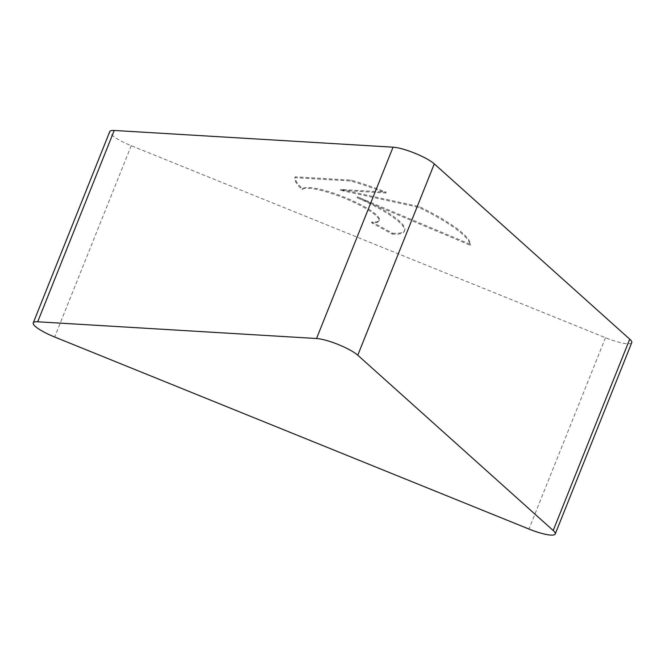 <?xml version="1.0" encoding="UTF-8"?>
<svg xmlns="http://www.w3.org/2000/svg" width="665" height="665" viewBox="0 0 665 665"><rect width="100%" height="100%" fill="white"/><g stroke="black" fill="none" stroke-linecap="round" stroke-linejoin="round"><path stroke-width="0.5" stroke-dasharray="3.33 2.49" d="M392.616 233.24A68.395 13.749 -158.2 0 0 404.736 230.314A68.395 13.749 -158.2 0 0 357.438 196.823L470.529 244.354A94.156 18.936 -158.2 0 0 419.233 206.566L340.837 189.417L386.157 192.135A94.156 18.936 -158.2 0 0 351.153 180.14L295.235 176.79A94.156 18.936 -158.2 0 0 302.5 188.694A41.554 8.354 21.8 0 1 345.368 197.572A41.554 8.354 21.8 0 1 379.299 220.14A41.554 8.354 21.8 0 1 378.925 220.714A41.554 8.354 21.8 0 1 371.968 221.919L392.616 233.24L392.267 234.113L371.619 222.792A41.554 8.354 -158.2 0 0 378.576 221.586A41.554 8.354 -158.2 0 0 378.95 221.013A41.554 8.354 -158.2 0 0 345.019 198.453A41.554 8.354 -158.2 0 0 302.151 189.575A94.156 18.936 21.8 0 1 294.886 177.663L350.796 181.021A94.156 18.936 21.8 0 1 385.808 193.008L340.488 190.29L418.884 207.438A94.156 18.936 21.8 0 1 470.18 245.235L357.088 197.696A68.395 13.749 21.8 0 1 404.387 231.196A68.395 13.749 21.8 0 1 392.267 234.113M302.5 188.694L302.151 189.575M371.968 221.919L371.619 222.792M295.235 176.79L294.886 177.663M351.153 180.14L350.796 181.021M386.157 192.135L385.808 193.008M340.837 189.417L340.488 190.29M419.233 206.566L418.884 207.438M470.529 244.354L470.18 245.235M357.438 196.823L357.088 197.696M631.75 342.658A25.694 5.17 21.8 0 1 605.474 337.712L131.213 145.693A25.694 5.17 21.8 0 1 109.775 131.562M605.474 337.712L528.949 529.041M131.213 145.693L54.688 337.022M378.95 221.013L379.299 220.14M404.387 231.196L404.736 230.314"/><path stroke-width="1" d="M316.532 338.51A25.694 5.17 21.8 0 1 357.77 355.21L553.197 530.495A25.694 5.17 21.8 0 1 555.225 533.987A25.694 5.17 21.8 0 1 528.949 529.041L54.688 337.022A25.694 5.17 21.8 0 1 33.25 322.891A25.694 5.17 21.8 0 1 37.697 321.785L316.532 338.51L393.057 147.181A25.694 5.17 21.8 0 1 434.295 163.881L629.722 339.167A25.694 5.17 21.8 0 1 631.75 342.658L555.225 533.987M33.25 322.891L109.775 131.562A25.694 5.17 21.8 0 1 114.222 130.456L393.057 147.181M434.295 163.881L357.77 355.21M629.722 339.167L553.197 530.495M114.222 130.456L37.697 321.785"/></g></svg>
